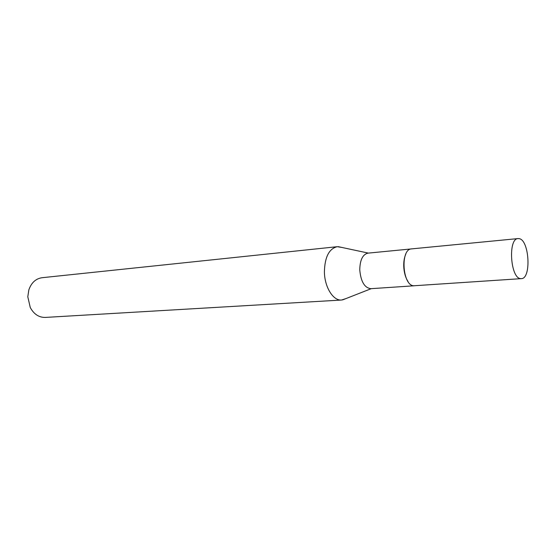 <?xml version="1.0" encoding="UTF-8"?>
<svg xmlns="http://www.w3.org/2000/svg" width="556" height="556" viewBox="0 0 556 556"><rect width="100%" height="100%" fill="white"/><g stroke="black" fill="none" stroke-linecap="round" stroke-linejoin="round"><path stroke-width="0.83" d="M405.79 254.148C404.316 257.463 403.635 261.473 403.732 266.164C403.997 272.357 405.428 277.479 408.028 281.538M411.19 248.942L367.919 253.14C362.7 254.426 359.975 259.986 359.76 269.834C360.809 281.531 364.5 287.813 370.831 288.689L414.206 285.791M341.738 247.413L337.214 246.697C329.082 248.678 324.808 257.039 324.398 271.773C324.523 287.07 333.176 300.956 341.579 300.031L345.929 298.593M337.214 246.697L42.034 277.715C35.751 278.66 31.351 282.719 28.836 289.905L27.8 296.779L30.274 307.544C33.923 314.216 38.927 317.511 45.279 317.42L341.579 300.031M518.067 238.58L411.551 248.893C400.125 248.921 402.377 285.77 413.824 285.77L521.34 278.639C531.55 278.827 529.354 239.817 519.116 238.642L518.067 238.58C507.809 238.392 510.401 278.48 520.673 278.619L521.34 278.639M368.343 253.098L338.18 246.655M371.248 288.661L342.538 299.92"/></g></svg>
